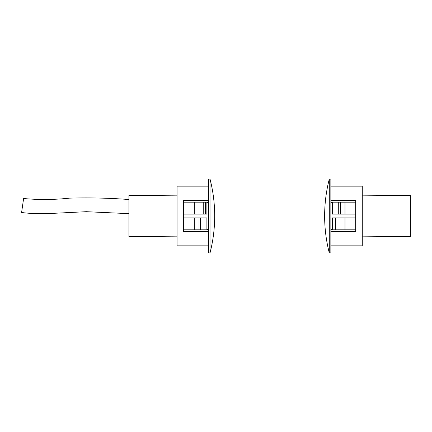 <?xml version="1.0" encoding="UTF-8"?>
<svg xmlns="http://www.w3.org/2000/svg" width="432" height="432" viewBox="0 0 432 432"><rect width="100%" height="100%" fill="white"/><g stroke="black" fill="none" stroke-linecap="round" stroke-linejoin="round"><path stroke-width="0.65" d="M362.275 195.161L410.4 195.583L410.4 236.417L362.275 236.839M330.863 202.586L332.435 202.597M329.292 252.909L330.863 252.909L330.863 179.091L329.292 179.091A148.586 148.586 0 0 0 329.292 252.909L329.292 179.091M330.863 186.16L362.275 186.16L362.275 245.84L330.863 245.84M330.863 231.709L355.676 231.709L355.676 214.115L332.435 214.115L332.435 202.176L338.715 202.176L338.715 214.115M355.676 229.824L332.435 229.824L332.435 217.885L355.676 217.885M344.995 229.824L344.995 217.885M335.572 229.824L335.572 217.885M334.001 229.824L334.001 217.885M338.715 202.176L344.995 202.176L344.995 214.115M355.676 214.115L355.676 200.291L330.863 200.291M344.995 202.176L355.676 202.176M340.286 202.176L340.286 214.115M330.863 229.414L332.435 229.403M23.603 198.515C38.885 199.93 54.189 199.8 69.509 198.142C89.321 197.581 109.123 198.034 128.92 199.508C109.123 198.034 89.321 197.581 69.509 198.142C54.189 199.8 38.885 199.93 23.603 198.515L21.6 212.512C31.595 213.748 41.618 214.051 51.678 213.419L86.314 211.691L128.92 213.646M177.044 236.839L128.92 236.417L128.92 195.583L177.044 195.161M208.462 202.586L206.89 202.597M210.028 179.091L208.462 179.091L208.462 252.909L210.028 252.909A148.586 148.586 0 0 0 210.028 179.091L210.028 252.909M208.462 200.291L183.643 200.291L183.643 229.824L194.324 229.824L194.324 217.885L183.643 217.885M208.462 245.84L177.044 245.84L177.044 186.16L208.462 186.16M208.462 231.709L183.643 231.709L183.643 229.824M183.643 202.176L206.89 202.176L206.89 214.115L183.643 214.115M208.462 229.403L206.89 229.392M194.324 202.176L194.324 214.115M203.747 202.176L203.747 214.115M205.319 202.176L205.319 214.115M194.324 229.824L206.89 229.824L206.89 217.885L194.324 217.885M199.033 229.824L199.033 217.885M200.605 229.824L200.605 217.885"/></g></svg>
